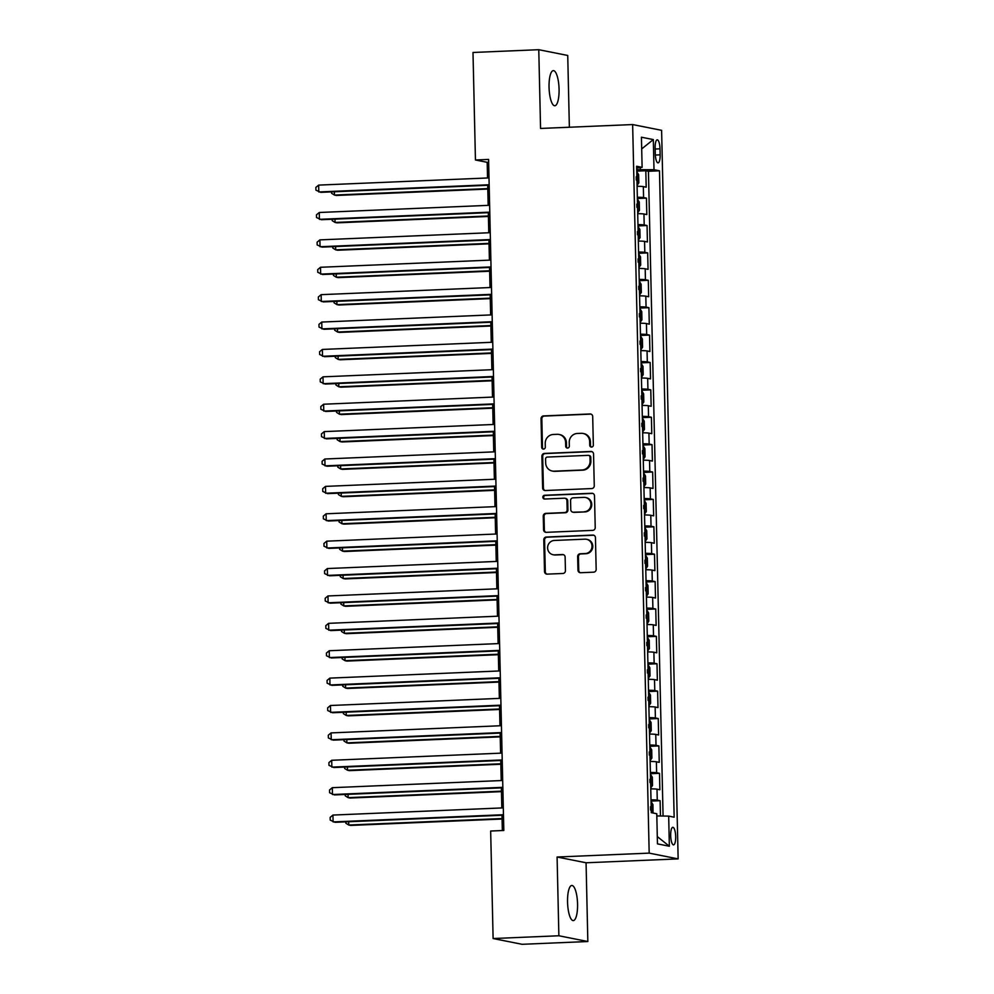 <?xml version="1.0" encoding="UTF-8"?>
<svg xmlns="http://www.w3.org/2000/svg" width="994" height="994" viewBox="0 0 994 994"><rect width="100%" height="100%" fill="white"/><g stroke="black" fill="none" stroke-linecap="round" stroke-linejoin="round"><path stroke-width="1.49" d="M591.579 447.064A1.889 1.802 -78.7 0 0 593.343 445.101L592.697 416.536A2.696 2.584 -78.7 0 0 590.051 413.964L543.569 415.914A2.696 2.584 -78.7 0 0 541.047 418.722L541.693 447.288A1.889 1.802 -78.7 0 0 543.544 449.089A1.889 1.802 -78.7 0 0 545.308 447.126L545.234 443.436A8.623 8.25 -78.7 0 1 553.298 434.477L557.174 434.316A8.623 8.25 -78.7 0 1 565.623 442.578L565.71 446.269A1.889 1.802 -78.7 0 0 567.562 448.07A1.889 1.802 -78.7 0 0 569.326 446.12L569.239 442.417A8.623 8.25 -78.7 0 1 577.315 433.471L581.192 433.309A8.623 8.25 -78.7 0 1 589.641 441.56L589.728 445.25A1.889 1.802 -78.7 0 0 591.579 447.064A1.889 1.802 -78.7 0 1 590.511 445.411L589.728 445.25M577.564 904.031A17.569 4.97 87.6 0 0 571.811 885.48A17.569 4.97 87.6 0 0 567.549 902.043A17.569 4.97 87.6 0 0 573.289 920.593A17.569 4.97 87.6 0 0 577.564 904.031M559.075 89.187A17.569 4.97 87.6 0 0 553.323 70.636A17.569 4.97 87.6 0 0 549.048 87.186A17.569 4.97 87.6 0 0 554.801 105.749A17.569 4.97 87.6 0 0 559.075 89.187M675.684 836.588A8.784 2.485 87.6 0 0 672.814 827.319A8.784 2.485 87.6 0 0 670.677 835.594A8.784 2.485 87.6 0 0 673.547 844.875A8.784 2.485 87.6 0 0 675.684 836.588M577.961 570.146A2.696 2.584 -78.7 0 0 580.608 572.73L593.642 572.171A2.696 2.584 -78.7 0 0 596.164 569.376L595.443 537.655A2.696 2.584 -78.7 0 0 592.797 535.07L546.315 537.033A2.696 2.584 -78.7 0 0 543.793 539.829L544.513 571.562A2.696 2.584 -78.7 0 0 547.16 574.134L562.915 573.476A2.696 2.584 -78.7 0 0 565.437 570.68L565.126 557.1A2.696 2.584 -78.7 0 0 562.48 554.515L554.677 554.851A7.206 6.896 -78.7 0 1 547.632 547.122A7.206 6.896 -78.7 0 1 554.341 540.463L584.944 539.17A7.206 6.896 -78.7 0 1 591.989 546.899A7.206 6.896 -78.7 0 1 585.267 553.559L580.173 553.77A2.696 2.584 -78.7 0 0 577.651 556.565L577.961 570.146L578.744 570.308A2.696 2.584 -78.7 0 0 580.409 572.73M557.087 857.014L558.876 935.764L493.111 938.535L522.074 944.3L587.839 941.529L586.062 862.78L678.144 858.891L649.181 853.125L557.087 857.014L586.062 862.78M569.363 127.232L567.736 55.465L538.773 49.7L540.562 128.45L632.644 124.561L649.181 853.125M538.773 49.7L472.995 52.471L475.443 159.984L487.184 162.32L487.532 177.976M493.111 938.535L490.663 831.034L503.821 830.475L488.588 159.425L475.443 159.984M591.753 488.563A2.696 2.584 -78.7 0 0 594.263 485.768L593.555 454.047A2.696 2.584 -78.7 0 0 590.908 451.462L544.426 453.426A2.696 2.584 -78.7 0 0 541.904 456.221L542.625 487.942A2.696 2.584 -78.7 0 0 545.259 490.527L591.753 488.563M594.499 495.844L595.22 527.578A2.696 2.584 -78.7 0 1 592.697 530.374L546.215 532.337A2.696 2.584 -78.7 0 1 543.569 529.752L543.258 516.172A2.696 2.584 -78.7 0 1 545.781 513.376L564.629 512.581A2.696 2.584 -78.7 0 0 567.152 509.785L566.953 500.777A2.696 2.584 -78.7 0 0 564.306 498.205L544.675 499.025A1.889 1.802 -78.7 0 1 542.836 497.012A1.889 1.802 -78.7 0 1 544.6 495.26L591.852 493.272A2.696 2.584 -78.7 0 1 594.499 495.844M660.463 815.999L660.115 800.704L651.033 801.089M651.008 799.822A10.984 0.721 -1.3 0 1 657.258 800.145L657.009 789.186L659.867 789.758L659.494 773.32L650.411 773.705M650.387 772.437A10.984 0.721 -1.3 0 1 656.636 772.748L656.388 761.802L659.246 762.361L658.873 745.935L649.79 746.308M649.765 745.04A10.984 0.721 -1.3 0 1 656.015 745.363L655.767 734.404L658.624 734.976L658.239 718.538L649.169 718.923M649.144 717.656A10.984 0.721 -1.3 0 1 655.394 717.966L655.145 707.02L657.991 707.579L657.618 691.153L648.548 691.538M648.523 690.258A10.984 0.721 -1.3 0 1 654.773 690.581L654.512 679.623L657.369 680.194L656.997 663.756L647.926 664.141M647.902 662.874A10.984 0.721 -1.3 0 1 654.139 663.197L653.89 652.238L656.748 652.809L656.375 636.371L647.305 636.756M647.28 635.489A10.984 0.721 -1.3 0 1 653.518 635.8L653.269 624.841L656.127 625.412L655.754 608.987L646.684 609.359M646.659 608.092A10.984 0.721 -1.3 0 1 652.896 608.415L652.648 597.456L655.506 598.028L655.133 581.589L646.063 581.975M646.038 580.707A10.984 0.721 -1.3 0 1 652.275 581.018L652.027 570.071L654.884 570.631L654.512 554.205L645.441 554.59M645.417 553.31A10.984 0.721 -1.3 0 1 651.654 553.633L651.405 542.674L654.263 543.246L653.89 526.808L644.82 527.193M644.795 525.925A10.984 0.721 -1.3 0 1 651.033 526.248L650.784 515.29L653.642 515.861L653.269 499.423L644.199 499.808M644.174 498.528A10.984 0.721 -1.3 0 1 650.411 498.851L650.163 487.892L653.021 488.464L652.648 472.026L643.578 472.411M643.553 471.144A10.984 0.721 -1.3 0 1 649.79 471.467L649.542 460.508L652.399 461.079L652.027 444.641L642.956 445.026M642.932 443.759A10.984 0.721 -1.3 0 1 649.169 444.069L648.92 433.123L651.778 433.682L651.405 417.256L642.335 417.629M642.298 416.362A10.984 0.721 -1.3 0 1 648.548 416.685L648.299 405.726L651.157 406.297L650.784 389.859L641.714 390.244M641.677 388.977A10.984 0.721 -1.3 0 1 647.926 389.288L647.678 378.341L650.536 378.9L650.163 362.475L641.093 362.86M641.055 361.58A10.984 0.721 -1.3 0 1 647.305 361.903L647.057 350.944L649.914 351.516L649.542 335.077L640.471 335.463M640.434 334.195A10.984 0.721 -1.3 0 1 646.684 334.518L646.435 323.559L649.293 324.131L648.92 307.693L639.85 308.078M639.813 306.811A10.984 0.721 -1.3 0 1 646.063 307.121L645.814 296.162L648.672 296.734L648.299 280.308L639.229 280.681M639.192 279.413A10.984 0.721 -1.3 0 1 645.441 279.736L645.193 268.778L648.051 269.349L647.678 252.911L638.608 253.296M638.57 252.029A10.984 0.721 -1.3 0 1 644.82 252.339L644.572 241.393L647.429 241.952L647.057 225.526L637.986 225.911M637.949 224.632A10.984 0.721 -1.3 0 1 644.199 224.955L643.95 213.996L646.808 214.567L646.435 198.129L643.578 197.57A10.984 0.721 178.7 0 0 637.328 197.247M637.365 198.514L646.435 198.129M655.145 147.845L655.282 153.871A8.511 2.41 87.6 0 0 658.065 162.867A8.511 2.41 87.6 0 0 660.14 154.84L660.004 148.814A8.511 2.41 87.6 0 0 657.22 139.831A8.511 2.41 87.6 0 0 655.145 147.845M678.144 858.891L661.606 130.326L632.644 124.561M656.823 815.95L668.676 816.111L674.156 817.205L659.482 170.794L654.002 169.713L636.707 169.688M668.676 816.111L669.36 846.242L657.456 843.869L656.773 813.738L651.294 812.657L636.632 166.246L642.112 167.34L641.428 137.209L653.319 139.582L654.002 169.713M663.073 816.037L648.436 171.266L645.814 170.744L646.187 187.183L643.329 186.611A10.984 0.721 178.7 0 0 637.079 186.288M644.199 224.955L647.057 225.526M644.82 252.339L647.678 252.911M645.441 279.736L648.299 280.308M646.063 307.121L648.92 307.693M646.684 334.518L649.542 335.077M647.305 361.903L650.163 362.475M647.926 389.288L650.784 389.859M648.548 416.685L651.405 417.256M649.169 444.069L652.027 444.641M649.79 471.467L652.648 472.026M650.411 498.851L653.269 499.423M651.033 526.248L653.89 526.808M651.654 553.633L654.512 554.205M652.275 581.018L655.133 581.589M652.896 608.415L655.754 608.987M653.518 635.8L656.375 636.371M654.139 663.197L656.997 663.756M654.773 690.581L657.618 691.153M655.394 717.966L658.239 718.538M656.015 745.363L658.873 745.935M656.636 772.748L659.494 773.32M657.258 800.145L660.115 800.704M640.347 169.527L640.31 167.601M558.876 935.764L587.839 941.529M487.706 185.294L488.153 205.36M488.327 212.679L488.775 232.758M488.949 240.076L489.396 260.142M489.57 267.461L490.017 287.539M490.191 294.858L490.638 314.924M490.812 322.242L491.26 342.309M491.434 349.627L491.881 369.706M492.055 377.024L492.502 397.091M492.676 404.409L493.136 424.488M493.297 431.806L493.757 451.872M493.919 459.191L494.378 479.257M494.54 486.575L495 506.654M495.161 513.973L495.621 534.039M495.782 541.357L496.242 561.436M496.404 568.754L496.863 588.821M497.025 596.139L497.485 616.218M497.646 623.536L498.106 643.603M498.267 650.921L498.727 670.987M498.889 678.306L499.348 698.384M499.51 705.703L499.97 725.769M500.131 733.087L500.591 753.166M500.752 760.485L501.212 780.551M501.374 787.869L501.833 807.936M501.995 815.254L502.343 830.537M488.663 162.258L487.184 162.32M636.744 171.13L645.814 170.744M648.436 171.266L659.482 170.794M636.669 168.123L642.112 167.34M643.95 213.996A10.984 0.721 178.7 0 0 637.701 213.685M644.572 241.393A10.984 0.721 178.7 0 0 638.322 241.07M645.193 268.778A10.984 0.721 178.7 0 0 638.943 268.455M645.814 296.162A10.984 0.721 178.7 0 0 639.564 295.852M646.435 323.559A10.984 0.721 178.7 0 0 640.186 323.236M647.057 350.944A10.984 0.721 178.7 0 0 640.807 350.633M647.678 378.341A10.984 0.721 178.7 0 0 641.428 378.018M648.299 405.726A10.984 0.721 178.7 0 0 642.049 405.403M648.92 433.123A10.984 0.721 178.7 0 0 642.683 432.8M649.542 460.508A10.984 0.721 178.7 0 0 643.304 460.185M650.163 487.892A10.984 0.721 178.7 0 0 643.926 487.582M650.784 515.29A10.984 0.721 178.7 0 0 644.547 514.967M651.405 542.674A10.984 0.721 178.7 0 0 645.168 542.364M652.027 570.071A10.984 0.721 178.7 0 0 645.789 569.748M652.648 597.456A10.984 0.721 178.7 0 0 646.411 597.133M653.269 624.841A10.984 0.721 178.7 0 0 647.032 624.53M653.89 652.238A10.984 0.721 178.7 0 0 647.653 651.915M654.512 679.623A10.984 0.721 178.7 0 0 648.274 679.312M655.145 707.02A10.984 0.721 178.7 0 0 648.896 706.697M655.767 734.404A10.984 0.721 178.7 0 0 649.517 734.081M656.388 761.802A10.984 0.721 178.7 0 0 650.138 761.479M657.009 789.186A10.984 0.721 178.7 0 0 650.759 788.863M641.689 148.926L653.319 139.582M669.36 846.242L657.295 836.575M590.511 445.411L590.424 441.709A8.623 8.25 -78.7 0 0 583.851 433.608L583.068 433.446M559.05 434.465L559.833 434.614A8.623 8.25 -78.7 0 1 566.418 442.728L566.493 446.43A1.889 1.802 -78.7 0 0 567.549 448.07M591.02 414.113A2.696 2.584 -78.7 0 0 590.834 414.113L544.352 416.076A2.696 2.584 -78.7 0 0 541.829 418.872L542.476 447.437A1.889 1.802 -78.7 0 0 543.532 449.089M591.877 451.624A2.696 2.584 -78.7 0 0 591.691 451.624L545.209 453.575A2.696 2.584 -78.7 0 0 542.687 456.383L543.407 488.104A2.696 2.584 -78.7 0 0 545.072 490.527M590.001 457.153A1.889 1.802 -78.7 0 0 588.15 455.351L547.346 457.066A1.889 1.802 -78.7 0 0 545.582 459.029L545.669 462.931A8.623 8.25 -78.7 0 0 554.13 471.181L582.024 470A8.623 8.25 -78.7 0 0 590.088 461.054L590.001 457.153L590.784 457.302A1.889 1.802 -78.7 0 0 589.343 455.538L588.56 455.376M552.254 471.032L553.037 471.193A8.623 8.25 -78.7 0 0 554.913 471.33L554.13 471.181M590.784 457.302L590.871 461.204A8.623 8.25 -78.7 0 1 582.807 470.162L554.913 471.33M564.89 498.242L565.673 498.404A2.696 2.584 -78.7 0 1 567.736 500.939L567.934 509.947A2.696 2.584 -78.7 0 1 565.412 512.742L546.563 513.538A2.696 2.584 -78.7 0 0 544.041 516.333L544.352 529.914A2.696 2.584 -78.7 0 0 546.017 532.337M592.822 493.422A2.696 2.584 -78.7 0 0 592.635 493.422L545.383 495.422A1.889 1.802 -78.7 0 0 544.675 499.025M584.199 511.761A7.206 6.896 -78.7 0 0 585.441 497.497A7.206 6.896 -78.7 0 0 583.863 497.373L573.091 497.832A2.696 2.584 -78.7 0 0 570.568 500.628L570.767 509.636A2.696 2.584 -78.7 0 0 573.414 512.208L584.981 511.91A7.206 6.896 -78.7 0 0 586.224 497.646L585.441 497.497M572.83 512.171L573.613 512.32A2.696 2.584 -78.7 0 0 574.197 512.37L573.414 512.208M584.981 511.91L574.197 512.37M586.522 539.295L587.305 539.456A7.206 6.896 -78.7 0 1 586.05 553.708L580.956 553.931A2.696 2.584 -78.7 0 0 578.433 556.727L578.744 570.308M553.099 554.727L553.882 554.888A7.206 6.896 -78.7 0 0 555.46 555L554.677 554.851M563.449 554.677A2.696 2.584 -78.7 0 0 563.263 554.677L555.46 555M593.778 535.232A2.696 2.584 -78.7 0 0 593.58 535.232L547.098 537.195A2.696 2.584 -78.7 0 0 544.575 539.99L545.296 571.712A2.696 2.584 -78.7 0 0 546.973 574.134M637.067 185.331L638.831 182.896L638.645 174.683L636.744 171.589M334.382 191.767L334.456 195.06L336.419 195.458L487.793 189.071M636.297 180.013L636.222 176.733M331.549 191.879L331.574 193.271L334.456 195.06L487.781 188.599M489.172 184.76L318.801 191.954L318.652 185.108L489.011 177.914M489.172 185.232L320.764 192.339L315.918 190.152L315.856 187.419L318.652 185.108M637.688 212.728L639.453 210.281L639.266 202.068L637.365 198.974M335.003 219.152L335.077 222.457L337.041 222.842L488.414 216.456M636.918 207.398L636.843 204.118M332.17 219.276L332.195 220.668L335.077 222.457L488.402 215.984M638.31 240.113L640.074 237.678L639.887 229.452L637.986 226.371M335.624 246.549L335.699 249.842L337.662 250.239L489.036 243.841M637.539 234.795L637.465 231.503M332.791 246.661L332.816 248.053L335.699 249.842L489.023 243.368M638.931 267.498L640.695 265.063L640.509 256.85L638.608 253.756M336.245 273.934L336.32 277.239L338.283 277.624L489.657 271.238M638.16 262.18L638.086 258.9M333.412 274.058L333.437 275.437L336.32 277.239L489.644 270.766M639.552 294.895L641.316 292.447L641.13 284.234L639.241 281.14M336.867 301.319L336.941 304.624L338.904 305.009L490.278 298.622M638.794 289.577L638.72 286.284M334.034 301.443L334.059 302.835L336.941 304.624L490.266 298.15M489.793 212.144L319.422 219.339L319.273 212.492L489.632 205.298M489.806 212.617L321.385 219.724L316.539 217.549L316.477 214.803L319.273 212.492M490.415 239.542L320.043 246.736L319.894 239.877L490.253 232.695M490.427 240.014L322.006 247.121L317.161 244.934L317.098 242.201L319.894 239.877M491.036 266.926L320.664 274.12L320.515 267.274L490.874 260.08M491.048 267.398L322.628 274.506L317.782 272.331L317.72 269.585L320.515 267.274M491.657 294.323L321.286 301.505L321.137 294.659L491.496 287.477M491.67 294.796L323.249 301.903L318.403 299.716L318.341 296.982L321.137 294.659M640.173 322.28L641.938 319.844L641.751 311.631L639.863 308.538M337.488 328.716L337.562 332.021L339.526 332.406L490.899 326.02M639.415 316.962L639.341 313.682M334.655 328.828L334.68 330.219L337.562 332.021L490.887 325.547M492.278 321.708L321.907 328.902L321.758 322.056L492.117 314.862M492.291 322.18L323.87 329.287L319.024 327.101L318.962 324.367L321.758 322.056M640.795 349.677L642.571 347.229L642.372 339.016L640.484 335.922M338.109 356.101L338.184 359.406L340.147 359.791L491.521 353.404M640.037 344.359L639.962 341.066M335.276 356.225L335.301 357.616L338.184 359.406L491.508 352.932M492.9 349.093L322.528 356.287L322.379 349.441L492.738 342.247M492.912 349.565L324.491 356.684L319.646 354.498L319.583 351.752L322.379 349.441M641.677 377.049L643.193 374.626L643.006 366.401L641.105 363.319M338.73 383.498L338.805 386.79L340.768 387.188L492.142 380.789M640.658 371.744L640.583 368.451M335.897 383.609L335.935 385.001L338.805 386.79L492.129 380.317M493.521 376.49L323.149 383.684L323 376.838L493.359 369.644M493.533 376.962L325.113 384.069L320.267 381.882L320.205 379.149L323 376.838M642.037 404.446L643.814 402.011L643.627 393.798L641.726 390.704M339.352 410.882L339.426 414.187L341.389 414.573L492.763 408.186M641.279 399.128L641.205 395.848M336.519 411.007L336.556 412.386L339.426 414.187L492.751 407.714M494.142 403.875L323.771 411.069L323.622 404.223L493.981 397.028M494.155 404.347L325.734 411.454L320.888 409.279L320.826 406.534L323.622 404.223M642.658 431.843L644.435 429.408L644.249 421.183L642.348 418.089M339.973 438.279L340.047 441.572L342.011 441.97L493.384 435.571M641.9 426.525L641.826 423.233M337.14 438.391L337.177 439.783L340.047 441.572L493.372 435.099M494.763 431.272L324.392 438.453L324.243 431.607L494.602 424.426M494.776 431.744L326.355 438.851L321.509 436.664L321.447 433.931L324.243 431.607M643.28 459.228L645.056 456.793L644.87 448.58L642.969 445.486M340.594 465.664L340.669 468.969L342.632 469.354L494.006 462.968M642.522 453.91L642.447 450.63M337.761 465.788L337.798 467.168L340.669 468.969L493.993 462.496M495.385 458.656L325.013 465.851L324.864 459.004L495.223 451.81M495.397 459.129L326.976 466.236L322.143 464.061L322.081 461.315L324.864 459.004M643.901 486.625L645.678 484.177L645.491 475.964L643.59 472.871M341.215 493.049L341.29 496.354L343.253 496.739L494.627 490.353M643.143 481.307L643.068 478.015M338.382 493.173L338.42 494.565L341.29 496.354L494.614 489.88M496.006 486.054L325.634 493.235L325.485 486.389L495.844 479.195M496.018 486.513L327.598 493.633L322.764 491.446L322.702 488.713L325.485 486.389M644.522 514.01L646.299 511.575L646.112 503.349L644.211 500.268M341.837 520.446L341.911 523.739L343.874 524.136L495.248 517.75M643.764 508.692L643.69 505.412M339.004 520.558L339.041 521.949L341.911 523.739L495.236 517.278M496.627 513.438L326.256 520.632L326.107 513.786L496.466 506.592M496.64 513.91L328.219 521.018L323.385 518.831L323.323 516.097L326.107 513.786M645.143 541.407L646.92 538.959L646.734 530.746L644.833 527.652M342.458 547.831L342.532 551.136L344.496 551.521L495.869 545.134M644.385 536.077L644.311 532.796M339.625 547.955L339.662 549.347L342.532 551.136L495.857 544.662M497.248 540.823L326.877 548.017L326.728 541.171L497.087 533.977M497.261 541.295L328.84 548.402L324.007 546.228L323.945 543.482L326.728 541.171M645.765 568.792L647.541 566.356L647.355 558.131L645.454 555.037M343.079 575.228L343.154 578.52L345.117 578.918L496.491 572.519M645.007 563.474L644.932 560.181M340.246 575.34L340.283 576.731L343.154 578.52L496.478 572.047M497.87 568.22L327.498 575.414L327.349 568.556L497.708 561.374M497.882 568.692L329.461 575.799L324.628 573.613L324.566 570.879L327.349 568.556M646.659 596.164L648.163 593.741L647.976 585.528L646.075 582.434M343.7 602.612L343.775 605.918L345.738 606.303L497.112 599.916M645.628 590.858L645.553 587.578M340.867 602.737L340.905 604.116L343.775 605.918L497.099 599.444M498.491 595.605L328.119 602.799L327.97 595.953L498.342 588.759M498.503 596.077L330.083 603.184L325.249 601.01L325.187 598.264L327.97 595.953M647.28 623.561L648.784 621.126L648.597 612.913L646.696 609.819M344.322 629.997L344.409 633.302L346.359 633.687L497.733 627.301M646.249 618.256L646.175 614.963M341.489 630.121L341.526 631.513L344.409 633.302L497.721 626.829M499.112 623.002L328.741 630.184L328.592 623.337L498.963 616.143M499.125 623.474L330.704 630.581L325.87 628.394L325.808 625.661L328.592 623.337M647.628 650.958L649.405 648.523L649.219 640.31L647.318 637.216M344.955 657.394L345.03 660.687L346.981 661.085L498.354 654.698M646.87 645.64L646.796 642.36M342.11 657.506L342.147 658.898L345.03 660.687L498.342 654.226M499.733 650.387L329.362 657.581L329.213 650.735L499.584 643.54M499.746 650.859L331.325 657.966L326.492 655.779L326.43 653.046L329.213 650.735M648.25 678.355L650.026 675.908L649.84 667.695L647.939 664.601M345.577 684.779L345.651 688.084L347.602 688.469L498.976 682.083M647.492 673.037L647.417 669.745M342.731 684.903L342.768 686.295L345.651 688.084L498.963 681.611M500.355 677.771L329.983 684.965L329.834 678.119L500.206 670.925M500.367 678.243L331.946 685.363L327.113 683.176L327.051 680.43L329.834 678.119M648.871 705.74L650.648 703.305L650.461 695.079L648.56 691.998M346.198 712.176L346.272 715.469L348.223 715.866L499.597 709.467M648.113 700.422L648.038 697.129M343.352 712.288L343.39 713.68L346.272 715.469L499.584 708.995M500.976 705.168L330.617 712.363L330.455 705.504L500.827 698.322M500.988 705.641L332.568 712.748L327.734 710.561L327.672 707.827L330.455 705.504M649.492 733.125L651.269 730.689L651.082 722.476L649.181 719.383M346.819 739.561L346.894 742.866L348.844 743.251L500.218 736.865M648.734 727.807L648.66 724.527M343.974 739.685L344.011 741.064L346.894 742.866L500.206 736.392M501.597 732.553L331.238 739.747L331.077 732.901L501.448 725.707M501.61 733.025L333.189 740.132L328.355 737.958L328.293 735.212L331.077 732.901M650.113 760.522L651.89 758.087L651.704 749.861L649.803 746.767M347.44 766.946L347.515 770.251L349.466 770.636L500.839 764.249M649.355 755.204L649.281 751.911M344.595 767.07L344.632 768.461L347.515 770.251L500.827 763.777M502.218 759.95L331.859 767.132L331.698 760.286L502.069 753.104M502.231 760.422L333.81 767.53L328.977 765.343L328.915 762.609L331.698 760.286M650.735 787.907L652.511 785.471L652.325 777.258L650.424 774.164M348.062 794.343L348.136 797.648L350.087 798.033L501.461 791.646M649.977 782.589L649.902 779.308M345.216 794.467L345.253 795.846L348.136 797.648L501.448 791.174M502.84 787.335L332.481 794.529L332.319 787.683L502.691 780.489M502.852 787.807L334.431 794.914L329.598 792.74L329.536 789.994L332.319 787.683M653.046 813.005L652.946 804.643L651.045 801.549M348.683 821.727L348.757 825.032L350.708 825.418L502.082 819.031M650.598 809.986L650.523 806.693M345.837 821.852L345.875 823.243L348.757 825.032L502.069 818.559M503.461 814.72L333.102 821.914L332.94 815.068L503.312 807.874M503.473 815.192L335.053 822.311L330.219 820.125L330.157 817.379L332.94 815.068M643.578 197.57L643.329 186.611M655.17 149.025L660.004 148.814M655.332 155.039L660.14 154.84M590.424 441.709L589.641 441.56M566.493 446.43L565.71 446.269M566.418 442.728L565.623 442.578M542.476 447.437L541.693 447.288M541.829 418.872L541.047 418.722M544.352 416.076L543.569 415.914M590.834 414.113L590.051 413.964M543.407 488.104L542.625 487.942M542.687 456.383L541.904 456.221M545.209 453.575L544.426 453.426M591.691 451.624L590.908 451.462M582.807 470.162L582.024 470M590.871 461.204L590.088 461.054M544.352 529.914L543.569 529.752M544.041 516.333L543.258 516.172M546.563 513.538L545.781 513.376M565.412 512.742L564.629 512.581M567.934 509.947L567.152 509.785M567.736 500.939L566.953 500.777M545.383 495.422L544.6 495.26M592.635 493.422L591.852 493.272M578.433 556.727L577.651 556.565M580.956 553.931L580.173 553.77M586.05 553.708L585.267 553.559M563.263 554.677L562.48 554.515M545.296 571.712L544.513 571.562M544.575 539.99L543.793 539.829M547.098 537.195L546.315 537.033M593.58 535.232L592.797 535.07M637.365 185.257L637.067 171.701M637.986 212.654L637.688 199.098M638.608 240.039L638.31 226.483M639.229 267.436L638.931 253.868M639.85 294.82L639.552 281.265M640.471 322.205L640.173 308.649M641.105 349.602L640.795 336.047M641.726 376.987L641.416 363.431M642.348 404.384L642.037 390.816M642.969 431.769L642.658 418.213M643.59 459.153L643.28 445.598M644.211 486.551L643.901 472.995M644.833 513.935L644.522 500.38M645.454 541.332L645.143 527.777M646.075 568.717L645.765 555.161M646.696 596.114L646.386 582.546M647.318 623.499L647.007 609.943M647.939 650.884L647.628 637.328M648.56 678.281L648.25 664.725M649.181 705.665L648.871 692.11M649.803 733.063L649.492 719.494M650.424 760.447L650.113 746.892M651.045 787.832L650.735 774.276M651.604 812.719L651.356 801.673"/></g></svg>
